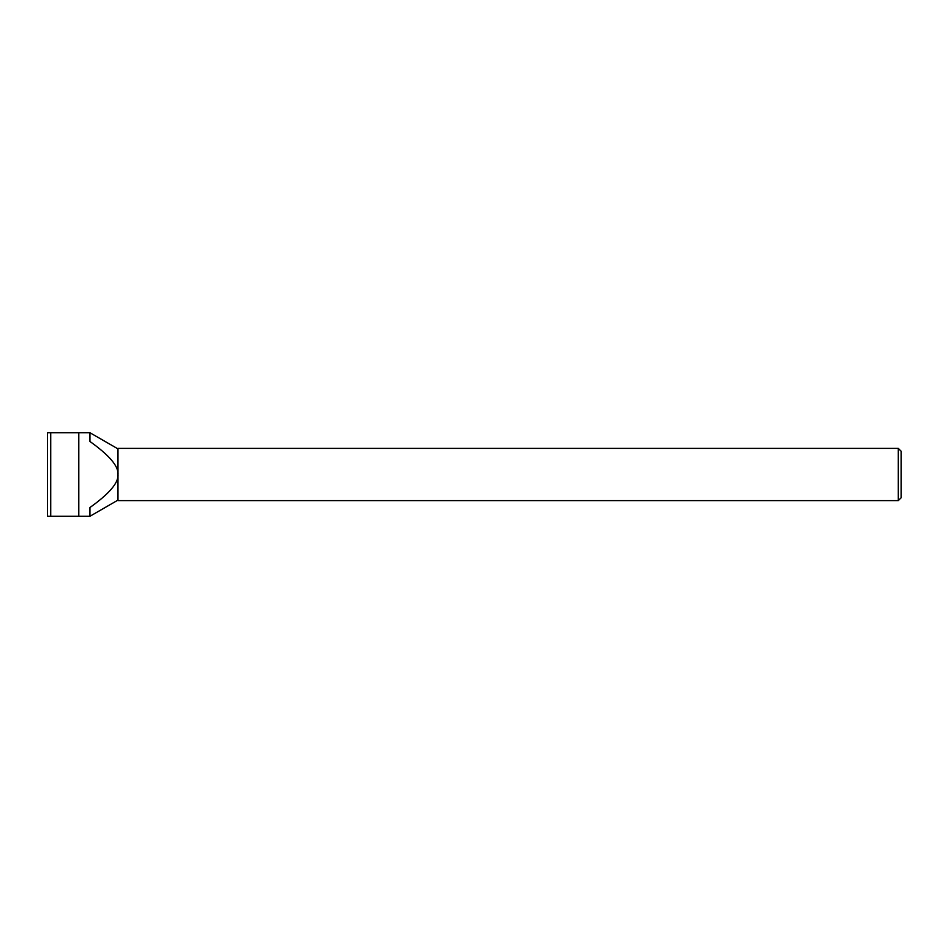 <?xml version="1.0" encoding="UTF-8"?>
<svg xmlns="http://www.w3.org/2000/svg" width="949" height="949" viewBox="0 0 949 949"><rect width="100%" height="100%" fill="white"/><g stroke="black" fill="none" stroke-linecap="round" stroke-linejoin="round"><path stroke-width="1.42" d="M901.182 451.273L901.182 497.727L901.182 451.273L898.288 448.379L898.288 500.621L117.973 500.621L117.973 474.5C118.708 482.65 109.36 493.67 89.918 507.537L89.918 516.292L78.791 516.292L78.791 432.708L47.45 432.708L47.45 516.292L78.791 516.292M898.288 448.379L117.973 448.379L117.973 474.5C118.708 466.35 109.36 455.33 89.918 441.463L89.918 432.708L78.791 432.708M50.712 432.708L50.712 516.292M117.973 448.901L89.918 432.708M117.973 500.099L89.918 516.292M901.182 497.727L898.288 500.621"/></g></svg>
